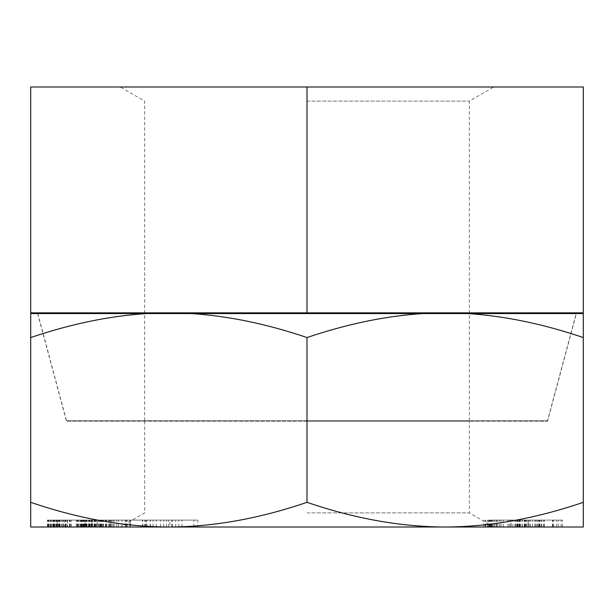 <?xml version="1.0" encoding="UTF-8"?>
<svg xmlns="http://www.w3.org/2000/svg" width="614" height="614" viewBox="0 0 614 614"><rect width="100%" height="100%" fill="white"/><g stroke="black" fill="none" stroke-linecap="round" stroke-linejoin="round"><path stroke-width="0.46" stroke-dasharray="3.07 2.3" d="M307 86.996L583.3 86.996L583.3 312.871L30.7 312.871L30.7 86.996L307 86.996L120.221 86.996L307 86.996L307 312.871M307 101.11L469.326 101.11L307 101.11M37.607 312.871L576.392 312.871L37.607 312.871M37.792 313.562L66.481 420.628L547.519 420.628L576.208 313.562M66.481 420.628L547.519 420.628M307 420.628L469.326 420.628L307 420.628M511.094 527.004L562.401 527.004L509.221 527.004L511.094 527.004L511.094 520.096L562.401 520.096L511.094 520.096M509.221 527.004L509.221 520.096M583.3 502.329L583.3 527.004L30.7 527.004L30.7 337.546C70.932 323.923 109.553 315.934 146.562 313.562L583.3 313.562L583.3 502.329C535.477 518.653 489.427 526.881 445.15 527.004C400.858 526.881 354.808 518.653 307 502.329C259.177 518.653 213.127 526.881 168.85 527.004C124.558 526.881 78.508 518.653 30.7 502.329M307 527.004L493.779 527.004L307 527.004M169.871 527.004L125.172 527.004L169.871 527.004L169.871 520.096L125.172 520.096L169.871 520.096M110.604 527.004L145.403 527.004L110.604 527.004L110.604 520.096L96.628 520.096L145.403 520.096L110.604 520.096M97.25 527.004L125.755 527.004L97.25 527.004L97.25 520.096L76.29 520.096L125.755 520.096L97.25 520.096M67.647 527.004L109.76 527.004L66.036 527.004L67.647 527.004L67.647 520.096L109.76 520.096L67.647 520.096M528.178 527.004L496.734 527.004L530.496 527.004L528.178 527.004L528.178 520.096L519.613 520.096L544.48 520.096L496.734 520.096L528.178 520.096M64.255 527.004L96.889 527.004L64.255 527.004L64.255 520.096L51.745 520.096L96.889 520.096L64.255 520.096M85.185 527.004L47.501 527.004L92.499 527.004L85.185 527.004L85.185 520.096L57.355 520.096L91.286 520.096L53.211 520.096L85.185 520.096M197.838 527.004L146.293 527.004L197.838 527.004L197.838 520.096L146.293 520.096L197.838 520.096M92 527.004L47.524 527.004L92 527.004L92 520.096L92.53 520.096L71.385 520.096L95.193 520.096L47.501 520.096L92 520.096M490.256 527.004L532.438 527.004L483.916 527.004L503.25 527.004L490.256 527.004L490.256 520.096L488.897 520.096L532.438 520.096L490.256 520.096M110.743 527.004L122.079 527.004L100.896 527.004L110.743 527.004L110.743 520.096L122.079 520.096L110.743 520.096M130.099 527.004L153.04 527.004L130.099 527.004L130.099 520.096L153.04 520.096L130.099 520.096M89.16 527.004L118.464 527.004L89.16 527.004L89.16 520.096L81.693 520.096L118.464 520.096L89.16 520.096M57.355 527.004L91.286 527.004L57.355 527.004L57.355 520.096M146.562 313.562L30.7 313.562L30.7 337.546M576.392 313.562L37.607 313.562L576.392 313.562L547.519 421.319L66.481 421.319L547.519 421.319M37.607 313.562L66.481 421.319M307 421.319L469.326 421.319L307 421.319M307 512.89L469.326 512.89L307 512.89M467.438 313.562C504.455 315.934 543.075 323.931 583.3 337.546M191.138 313.562C228.155 315.934 266.775 323.931 307 337.546C347.232 323.923 385.853 315.934 422.862 313.562M307 337.546L307 502.329M166.44 527.004L166.44 520.096M129.754 527.004L129.754 520.096M125.172 527.004L125.172 520.096M146.984 527.004L146.984 520.096M150.415 527.004L150.415 520.096M144.797 527.004L144.797 520.096M156.248 527.004L156.248 520.096M193.924 527.004L193.924 520.096M182.005 527.004L182.005 520.096M172.365 527.004L172.365 520.096M168.459 527.004L168.459 520.096M178.751 527.004L178.751 520.096M160.5 527.004L160.5 520.096M150.207 527.004L150.207 520.096M146.293 527.004L146.293 520.096M171.767 527.004L171.767 520.096M175.673 527.004L175.673 520.096M163.754 527.004L163.754 520.096M142.732 527.004L142.732 520.096M153.04 527.004L153.04 520.096M126.614 527.004L126.614 520.096M118.441 527.004L118.441 520.096M142.517 527.004L142.517 520.096M145.403 527.004L145.403 520.096M109.814 527.004L109.814 520.096M98.278 527.004L98.278 520.096M96.628 527.004L96.628 520.096M96.981 527.004L96.981 520.096M98.562 527.004L98.562 520.096M100.358 527.004L100.358 520.096M103.382 527.004L103.382 520.096M106.138 527.004L106.138 520.096M114.043 527.004L114.043 520.096M127.129 527.004L127.129 520.096M130.498 527.004L130.498 520.096M112.938 527.004L112.938 520.096M122.079 527.004L122.079 520.096M108.264 527.004L108.264 520.096M105.508 527.004L105.508 520.096M103.244 527.004L103.244 520.096L103.244 527.004M101.448 527.004L101.448 520.096M100.896 527.004L100.896 520.096M101.586 527.004L101.586 520.096M110.72 527.004L110.72 520.096M77.341 527.004L77.341 520.096M86.405 527.004L86.405 520.096M76.29 527.004L76.29 520.096M76.451 527.004L76.451 520.096M78.293 527.004L78.293 520.096L78.27 527.004M80.887 527.004L80.887 520.096M84.694 527.004L84.694 520.096M101.817 527.004L101.817 520.096M105.923 527.004L105.923 520.096M110.781 527.004L110.781 520.096M113.966 527.004L113.966 520.096M116.691 527.004L116.691 520.096M125.755 527.004L125.755 520.096M82.36 527.004L82.36 520.096M118.464 527.004L118.464 520.096M111.664 527.004L111.664 520.096M109.315 527.004L109.315 520.096M106.514 527.004L106.514 520.096M99.514 527.004L99.514 520.096M86.958 527.004L86.958 520.096M83.988 527.004L83.988 520.096M82.23 527.004L82.23 520.096M81.693 527.004L81.693 520.096M109.76 527.004L109.76 520.096M66.036 527.004L66.036 520.096M102.776 527.004L102.776 520.096M94.725 527.004L94.725 520.096M100.097 527.004L100.097 520.096M52.973 527.004L52.973 520.096M54.669 527.004L54.669 520.096M51.745 527.004L51.745 520.096M51.914 527.004L51.914 520.096M53.172 527.004L53.172 520.096M56.304 527.004L56.304 520.096M59.735 527.004L59.735 520.096M83.097 527.004L83.097 520.096L83.074 527.004M87.134 527.004L87.134 520.096M91.486 527.004L91.486 520.096M93.965 527.004L93.965 520.096M95.669 527.004L95.669 520.096M96.889 527.004L96.889 520.096M96.72 527.004L96.72 520.096M95.462 527.004L95.462 520.096M92.338 527.004L92.338 520.096M88.907 527.004L88.907 520.096M84.387 527.004L84.387 520.096M70.364 527.004L70.364 520.096M65.544 527.004L65.544 520.096L65.56 527.004M61.5 527.004L61.5 520.096M57.148 527.004L57.148 520.096M58.576 527.004L58.576 520.096M60.126 527.004L60.126 520.096M62.451 527.004L62.451 520.096M69.451 527.004L69.451 520.096M83.466 527.004L83.466 520.096L83.458 527.004M87.05 527.004L87.05 520.096M89.552 527.004L89.552 520.096M90.956 527.004L90.956 520.096M91.286 527.004L91.286 520.096M90.058 527.004L90.058 520.096M88.516 527.004L88.516 520.096M86.183 527.004L86.183 520.096M79.183 527.004L79.183 520.096M65.168 527.004L65.168 520.096M61.584 527.004L61.584 520.096M59.09 527.004L59.09 520.096M57.678 527.004L57.678 520.096M80.396 527.004L80.396 520.096M80.58 527.004L80.58 520.096M89.114 527.004L89.114 520.096M91.133 527.004L91.133 520.096M92.23 527.004L92.23 520.096M92.499 527.004L92.499 520.096M91.693 527.004L91.693 520.096M89.905 527.004L89.905 520.096M86.221 527.004L86.221 520.096M82.476 527.004L82.476 520.096M77.74 527.004L77.74 520.096M63.465 527.004L63.465 520.096M58.683 527.004L58.683 520.096L58.691 527.004M54.815 527.004L54.815 520.096M50.885 527.004L50.885 520.096M48.867 527.004L48.867 520.096M47.769 527.004L47.769 520.096M47.501 527.004L47.501 520.096L47.524 527.004M48.306 527.004L48.306 520.096M50.095 527.004L50.095 520.096M53.779 527.004L53.779 520.096M58.507 527.004L58.507 520.096M55.859 527.004L55.859 520.096M54.047 527.004L54.047 520.096M53.211 527.004L53.211 520.096M53.479 527.004L53.479 520.096M54.546 527.004L54.546 520.096M56.542 527.004L56.542 520.096M59.451 527.004L59.451 520.096M63.288 527.004L63.288 520.096M77.564 527.004L77.564 520.096M81.34 527.004L81.34 520.096M84.141 527.004L84.141 520.096M85.952 527.004L85.952 520.096M86.789 527.004L86.789 520.096M86.52 527.004L86.52 520.096M85.453 527.004L85.453 520.096M92.53 527.004L92.53 520.096M77.387 527.004L77.387 520.096M48.053 527.004L48.053 520.096M69.819 527.004L69.819 520.096M50.003 527.004L50.003 520.096M50.716 527.004L50.716 520.096M67.103 527.004L67.103 520.096M95.193 527.004L95.193 520.096M94.487 527.004L94.487 520.096M71.385 527.004L71.385 520.096M519.659 527.004L519.659 520.096M553.659 527.004L553.659 520.096M556.576 527.004L556.576 520.096M558.241 527.004L558.241 520.096M527.15 527.004L527.15 520.096M561.15 527.004L561.15 520.096M562.401 527.004L562.401 520.096M519.214 527.004L519.214 520.096M517.341 527.004L517.341 520.096M552.807 527.004L552.807 520.096M552.408 527.004L552.408 520.096M524.256 527.004L524.256 520.096M530.496 527.004L530.496 520.096M508.008 527.004L508.008 520.096M496.734 527.004L496.734 520.096M501.055 527.004L501.055 520.096M510.679 527.004L510.679 520.096M524.517 527.004L524.517 520.096M520.265 527.004L520.265 520.096M517.74 527.004L517.74 520.096M515.745 527.004L515.745 520.096M514.954 527.004L514.954 520.096M515.89 527.004L515.89 520.096M518.354 527.004L518.354 520.096M522.015 527.004L522.015 520.096M525.477 527.004L525.477 520.096M530.465 527.004L530.465 520.096M534.917 527.004L534.917 520.096M539.169 527.004L539.169 520.096M541.694 527.004L541.694 520.096M543.689 527.004L543.689 520.096M544.48 527.004L544.48 520.096M543.543 527.004L543.543 520.096M541.08 527.004L541.08 520.096M538.286 527.004L538.286 520.096M536.291 527.004L536.291 520.096M539.092 527.004L539.092 520.096M539.821 527.004L539.821 520.096M539.361 527.004L539.361 520.096M537.373 527.004L537.373 520.096M535.178 527.004L535.178 520.096M532.453 527.004L532.453 520.096L532.438 527.004M529.199 527.004L529.199 520.096M526.267 527.004L526.267 520.096M524.54 527.004L524.54 520.096M522.276 527.004L522.276 520.096M520.342 527.004L520.342 520.096M519.613 527.004L519.613 520.096M520.073 527.004L520.073 520.096M522.061 527.004L522.061 520.096M528.447 527.004L528.447 520.096M496.396 527.004L496.396 520.096M492.336 527.004L492.336 520.096M490.739 527.004L490.739 520.096M489.204 527.004L489.204 520.096M488.897 527.004L488.897 520.096M491.983 527.004L491.983 520.096M494.945 527.004L494.945 520.096M497.839 527.004L497.839 520.096M501.093 527.004L501.093 520.096M503.25 527.004L503.25 520.096M499.627 527.004L499.627 520.096M494.707 527.004L494.707 520.096M491.377 527.004L491.377 520.096M487.562 527.004L487.562 520.096M485.835 527.004L485.835 520.096M484.047 527.004L484.047 520.096M483.916 527.004L483.916 520.096M485.382 527.004L485.382 520.096M488.145 527.004L488.145 520.096M489.742 527.004L489.742 520.096M493.372 527.004L493.372 520.096M496.634 527.004L496.634 520.096M524.993 527.004L524.993 520.096M512.913 527.004L512.913 520.096M516.904 527.004L516.904 520.096M469.326 420.628L469.326 101.11L493.779 86.996M144.674 420.628L144.674 101.11L120.221 86.996M493.779 527.004L469.326 512.89L469.326 421.319M144.674 421.319L144.674 512.89L120.221 527.004"/><path stroke-width="0.92" d="M583.3 86.996L30.7 86.996L30.7 312.871L583.3 312.871L583.3 86.996M576.208 313.562L576.392 312.871M37.792 313.562L37.607 312.871M307 86.996L307 312.871M30.7 527.004L583.3 527.004L583.3 502.329C535.492 518.653 489.442 526.881 445.15 527.004C400.873 526.881 354.823 518.653 307 502.329C259.192 518.653 213.142 526.881 168.85 527.004C124.573 526.881 78.523 518.653 30.7 502.329L30.7 527.004M30.7 337.546L30.7 313.562L146.562 313.562C109.545 315.934 70.925 323.931 30.7 337.546L30.7 502.329M467.438 313.562C504.447 315.934 543.068 323.923 583.3 337.546L583.3 313.562L146.562 313.562M422.862 313.562C385.845 315.934 347.225 323.931 307 337.546C266.768 323.923 228.147 315.934 191.138 313.562M583.3 337.546L583.3 502.329M307 337.546L307 502.329"/></g></svg>

